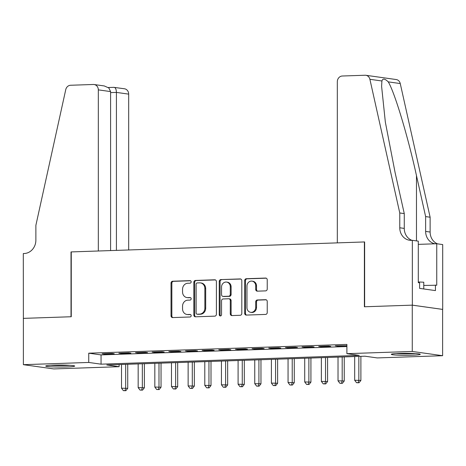 <?xml version="1.0" encoding="UTF-8"?>
<svg xmlns="http://www.w3.org/2000/svg" width="466" height="466" viewBox="0 0 466 466"><rect width="100%" height="100%" fill="white"/><g stroke="black" fill="none" stroke-linecap="round" stroke-linejoin="round"><path stroke-width="0.7" d="M191.177 281.866A1.276 1.142 -82 0 0 190.035 280.631L172.665 281.225A1.823 1.631 -82 0 0 171.028 283.095L171.028 315.82A1.823 1.631 -82 0 0 172.665 317.585L190.035 316.991A1.276 1.142 -82 0 0 190.035 314.445L187.786 314.521A5.831 5.219 -82 0 1 186.977 314.48A5.831 5.219 -82 0 1 182.555 308.882L182.555 306.156A5.831 5.219 -82 0 1 187.786 300.162L190.035 300.087A1.276 1.142 -82 0 0 190.035 297.541L187.786 297.617A5.831 5.219 -82 0 1 186.977 297.576A5.831 5.219 -82 0 1 182.555 291.978L182.555 289.252A5.831 5.219 -82 0 1 187.786 283.252L190.035 283.177A1.276 1.142 -82 0 0 191.177 281.866M412.189 355.208A14.481 1.002 0 0 1 391.306 354.311A14.481 1.002 0 0 1 399.391 353.414A14.481 1.002 0 0 1 420.268 354.311A14.481 1.002 0 0 1 412.189 355.208M66.609 366.958A14.481 1.002 0 0 1 45.732 366.06A14.481 1.002 0 0 1 53.811 365.163A14.481 1.002 0 0 1 74.694 366.06A14.481 1.002 0 0 1 66.609 366.958M265.597 290.877A1.823 1.631 -82 0 0 267.234 289.007L267.234 279.827A1.823 1.631 -82 0 0 265.597 278.062L246.31 278.72A1.823 1.631 -82 0 0 244.673 280.59L244.673 313.315A1.823 1.631 -82 0 0 246.31 315.08L265.597 314.422A1.823 1.631 -82 0 0 267.234 312.546L267.234 301.461A1.823 1.631 -82 0 0 265.597 299.696L257.343 299.976A1.823 1.631 -82 0 0 255.706 301.852L255.706 307.35A4.876 4.363 -82 0 1 250.661 312.325A4.876 4.363 -82 0 1 246.963 307.647L246.963 286.107A4.876 4.363 -82 0 1 252.013 281.126A4.876 4.363 -82 0 1 255.706 285.809L255.706 289.398A1.823 1.631 -82 0 0 257.343 291.163L265.597 290.877M23.382 364.674L23.382 318.371L71.263 316.74L71.263 251.92L364.383 241.953L364.383 306.774L412.264 305.148L412.264 351.446L442.618 355.704L377.25 357.923L364.942 356.199L106.801 364.977L119.104 366.701L53.736 368.926L23.382 364.674L88.75 362.449L101.058 364.173L359.199 355.395L346.896 353.671L412.264 351.446M346.896 353.671L346.896 344.409L88.75 353.187L88.75 362.449M216.393 281.551A1.823 1.631 -82 0 0 214.756 279.792L195.47 280.45A1.823 1.631 -82 0 0 193.833 282.32L193.833 315.045A1.823 1.631 -82 0 0 195.47 316.804L214.756 316.152A1.823 1.631 -82 0 0 216.393 314.276L216.393 281.551M220.89 279.583L240.176 278.93A1.823 1.631 -82 0 1 241.813 280.689L241.813 313.414A1.823 1.631 -82 0 1 240.176 315.284L231.922 315.569A1.823 1.631 -82 0 1 230.286 313.804L230.286 300.535A1.823 1.631 -82 0 0 228.655 298.77L223.179 298.956A1.823 1.631 -82 0 0 221.542 300.832L221.542 314.649A1.276 1.142 -82 0 1 219.253 314.725L219.253 281.458A1.823 1.631 -82 0 1 220.89 279.583L240.811 279.047M112.184 353.426L102.194 353.77L104.244 354.055L114.24 353.717L112.184 353.426M128.843 352.861L118.847 353.199L120.898 353.49L130.894 353.146L128.843 352.861M145.497 352.296L135.501 352.634L137.552 352.919L147.547 352.581L145.497 352.296M162.151 351.731L152.155 352.069L154.205 352.354L164.201 352.016L162.151 351.731M178.804 351.16L168.814 351.504L170.865 351.789L180.855 351.451L178.804 351.16M195.458 350.595L185.468 350.933L187.518 351.224L197.508 350.881L195.458 350.595M212.112 350.03L202.122 350.368L204.172 350.659L214.162 350.315L212.112 350.03M228.765 349.465L218.775 349.803L220.826 350.088L230.816 349.75L228.765 349.465M245.419 348.894L235.429 349.238L237.479 349.523L247.475 349.185L245.419 348.894M262.078 348.329L252.083 348.673L254.133 348.958L264.129 348.62L262.078 348.329M278.732 347.764L268.736 348.102L270.787 348.393L280.782 348.05L278.732 347.764M295.386 347.199L285.39 347.537L287.44 347.822L297.436 347.485L295.386 347.199M312.039 346.634L302.044 346.972L304.1 347.257L314.09 346.92L312.039 346.634M328.693 346.063L318.703 346.407L320.754 346.692L330.743 346.355L328.693 346.063M88.75 353.187L101.058 354.911L346.896 346.553M346.896 345.714L335.357 345.836L337.407 346.127L346.896 345.801M412.264 305.148L442.618 309.401L442.618 355.704M119.104 364.558L119.104 366.701M101.058 354.911L101.058 364.173M104.244 354.055L104.244 353.7M120.898 353.49L120.898 353.129M137.552 352.919L137.552 352.564M154.205 352.354L154.205 351.999M170.865 351.789L170.865 351.434M187.518 351.224L187.518 350.863M204.172 350.659L204.172 350.298M220.826 350.088L220.826 349.733M237.479 349.523L237.479 349.168M254.133 348.958L254.133 348.603M270.787 348.393L270.787 348.032M287.44 347.822L287.44 347.467M304.1 347.257L304.1 346.902M320.754 346.692L320.754 346.337M337.407 346.127L337.407 345.772M186.977 297.576L187.798 297.687A5.831 5.219 -82 0 0 188.608 297.733L187.786 297.617M190.559 297.663L188.608 297.733M186.977 314.48L187.798 314.597A5.831 5.219 -82 0 0 188.608 314.637L187.786 314.521M190.559 314.573L188.608 314.637M190.559 280.759L173.486 281.336A1.823 1.631 -82 0 0 171.849 283.212L171.849 315.936A1.823 1.631 -82 0 0 172.851 317.573M215.391 279.915L196.291 280.561A1.823 1.631 -82 0 0 194.654 282.437L194.654 315.162A1.823 1.631 -82 0 0 195.656 316.798M197.264 282.932A1.276 1.142 -82 0 0 196.122 284.243L196.122 312.966A1.276 1.142 -82 0 0 197.264 314.2L199.634 314.119A5.831 5.219 -82 0 0 204.865 308.125L204.865 288.489A5.831 5.219 -82 0 0 200.444 282.891A5.831 5.219 -82 0 0 199.634 282.85L197.264 282.932M197.735 314.265A1.276 1.142 -82 0 0 198.085 314.317L197.264 314.2M200.444 282.891L201.265 283.008A5.831 5.219 -82 0 1 205.687 288.605L205.687 308.242A5.831 5.219 -82 0 1 200.456 314.235L198.085 314.317M228.905 298.782L229.726 298.898A1.823 1.631 -82 0 1 231.107 300.646L231.107 313.921A1.823 1.631 -82 0 0 232.109 315.564M221.711 279.699A1.823 1.631 -82 0 0 220.074 281.569L220.074 314.841A1.276 1.142 -82 0 0 220.645 315.919M230.286 286.765A4.876 4.363 -82 0 0 226.593 282.081A4.876 4.363 -82 0 0 221.542 287.062L221.542 294.652A1.823 1.631 -82 0 0 223.179 296.411L228.655 296.225A1.823 1.631 -82 0 0 230.286 294.355L230.286 286.765L231.107 286.875A4.876 4.363 -82 0 0 227.414 282.198L226.593 282.081M222.923 296.399L223.744 296.516A1.823 1.631 -82 0 0 224 296.527L223.179 296.411M231.107 286.875L231.107 294.465A1.823 1.631 -82 0 1 229.476 296.341L224 296.527M252.013 281.126L252.834 281.243A4.876 4.363 -82 0 1 256.527 285.92L256.527 289.514A1.823 1.631 -82 0 0 257.529 291.157M250.661 312.325L251.477 312.441A4.876 4.363 -82 0 0 256.527 307.467L255.706 307.35M266.232 299.819L258.164 300.092A1.823 1.631 -82 0 0 256.527 301.968L256.527 307.467M266.232 278.185L247.131 278.831A1.823 1.631 -82 0 0 245.495 280.707L245.495 313.432A1.823 1.631 -82 0 0 246.497 315.074M121.515 364.476L121.515 388.195L127.731 388.341L127.731 364.266M125.045 390.59L123.379 390.648L125.867 390.706L125.045 390.59L125.68 388.05L125.68 364.336M123.379 390.648L121.515 388.195M127.731 388.341L125.867 390.706M68.38 365.239A12.53 0.868 0 0 1 52.046 365.239M50.555 365.315A14.388 0.996 180 0 0 69.865 365.315M413.954 353.484A12.53 0.868 0 0 1 397.62 353.484M423.769 288.967L423.769 282.21L418.293 281.959M396.135 353.566A14.388 0.996 180 0 0 415.445 353.566M128.68 249.968L128.68 94.12L116.418 92.402L110.593 92.6M116.418 250.382L116.418 92.402C116.255 89.082 115.411 87.404 113.885 87.358L124.457 88.773A5.569 4.986 98 0 1 128.68 94.12M23.3 318.371L71.013 316.752L71.013 251.925L98.326 250.999L98.326 89.868A5.569 4.986 -82 0 0 94.103 84.521A5.569 4.986 -82 0 0 93.334 84.48L70.599 85.255A5.569 4.986 -82 0 0 65.747 89.641L35.876 225.34L35.876 240.159A12.996 11.633 98 0 1 24.215 253.516L23.3 253.551L23.382 318.383M110.593 250.58L110.593 91.586L98.326 89.868M94.103 84.521L104.291 85.948L108.852 87.975L110.593 91.586M337.32 242.873L337.32 81.736A5.569 4.986 -82 0 1 342.318 76.01L365.047 75.242A5.569 4.986 -82 0 1 365.822 75.282A5.569 4.986 -82 0 1 369.899 79.302L399.77 212.968L399.77 227.781A12.996 11.633 -82 0 0 409.626 240.258A12.996 11.633 -82 0 0 411.431 240.351L412.346 240.322L412.346 305.143L364.633 306.768L364.633 241.941L337.32 242.873M365.822 75.282L396.176 79.535A5.569 4.986 98 0 1 400.253 83.554L430.124 217.22L425.633 216.591L416.476 175.606C407.936 136.462 394.609 92.198 388.248 81.87C384.864 78.573 382.749 78.276 381.904 80.985L381.607 86.373L385.341 122.086L395.104 172.612L404.267 213.597L404.267 228.41A12.996 11.633 -82 0 0 411.932 240.334M404.267 213.597L399.77 212.968M430.124 217.22L430.124 232.039A12.996 11.633 -82 0 0 437.504 243.846M434.999 243.8A12.996 11.633 -82 0 1 425.633 231.41L425.633 216.591M412.346 305.143L442.7 309.395L442.7 244.574L436.753 243.741L436.753 285.227L423.769 285.442M412.346 240.322L418.293 241.155L418.293 282.641L419.61 282.827L419.61 288.378L435.442 290.598L435.442 285.041M436.753 243.741L418.293 244.37M138.169 363.911L138.169 387.63L144.384 387.776L144.384 363.701M141.699 390.025L140.033 390.077L142.52 390.135L141.699 390.025L142.334 387.485L142.334 363.771M140.033 390.077L138.169 387.63M144.384 387.776L142.52 390.135M154.823 363.346L154.823 387.06L161.038 387.205L161.038 363.136M158.353 389.454L156.687 389.512L159.174 389.57L158.353 389.454L158.988 386.92L158.988 363.206M156.687 389.512L154.823 387.06M161.038 387.205L159.174 389.57M171.476 362.781L171.476 386.495L177.692 386.64L177.692 362.565M175.006 388.889L173.34 388.947L175.828 389.005L175.006 388.889L175.641 386.355L175.641 362.635M173.34 388.947L171.476 386.495M177.692 386.64L175.828 389.005M188.136 362.21L188.136 385.93L194.345 386.075L194.345 362M191.666 388.324L190 388.382L192.481 388.44L191.666 388.324L192.295 385.79L192.295 362.07M190 388.382L188.136 385.93M194.345 386.075L192.481 388.44M204.79 361.645L204.79 385.365L211.005 385.51L211.005 361.435M208.319 387.759L206.654 387.811L209.135 387.869L208.319 387.759L208.949 385.219L208.949 361.505M206.654 387.811L204.79 385.365M211.005 385.51L209.135 387.869M221.443 361.08L221.443 384.794L227.658 384.939L227.658 360.87M224.973 387.194L223.307 387.246L225.794 387.304L224.973 387.194L225.608 384.654L225.608 360.94M223.307 387.246L221.443 384.794M227.658 384.939L225.794 387.304M238.097 360.515L238.097 384.229L244.312 384.374L244.312 360.3M241.627 386.623L239.961 386.681L242.448 386.739L241.627 386.623L242.262 384.089L242.262 360.369M239.961 386.681L238.097 384.229M244.312 384.374L242.448 386.739M254.751 359.95L254.751 383.664L260.966 383.809L260.966 359.735M258.281 386.058L256.615 386.116L259.102 386.174L258.281 386.058L258.915 383.524L258.915 359.804M256.615 386.116L254.751 383.664M260.966 383.809L259.102 386.174M271.404 359.379L271.404 383.099L277.62 383.244L277.62 359.17M274.934 385.493L273.268 385.551L275.755 385.609L274.934 385.493L275.569 382.953L275.569 359.239M273.268 385.551L271.404 383.099M277.62 383.244L275.755 385.609M288.058 358.814L288.058 382.534L294.273 382.679L294.273 358.604M291.588 384.928L289.922 384.98L292.409 385.038L291.588 384.928L292.223 382.388L292.223 358.674M289.922 384.98L288.058 382.534M294.273 382.679L292.409 385.038M304.712 358.249L304.712 381.963L310.927 382.108L310.927 358.039M308.242 384.357L306.576 384.415L309.063 384.473L308.242 384.357L308.876 381.823L308.876 358.109M306.576 384.415L304.712 381.963M310.927 382.108L309.063 384.473M321.371 357.684L321.371 381.398L327.581 381.543L327.581 357.469M324.901 383.792L323.235 383.85L325.717 383.908L324.901 383.792L325.53 381.258L325.53 357.538M323.235 383.85L321.371 381.398M327.581 381.543L325.717 383.908M338.025 357.113L338.025 380.833L344.24 380.978L344.24 356.904M341.555 383.227L339.889 383.285L342.37 383.343L341.555 383.227L342.184 380.693L342.184 356.973M339.889 383.285L338.025 380.833M344.24 380.978L342.37 383.343M354.678 356.548L354.678 380.268L360.894 380.413L360.894 356.339M358.208 382.662L356.542 382.714L359.03 382.778L358.208 382.662L358.843 380.122L358.843 356.408M356.542 382.714L354.678 380.268M360.894 380.413L359.03 382.778M190.384 280.683L190.035 280.631M190.384 314.498L190.035 314.445M190.384 297.588L190.035 297.541M171.849 315.936L171.028 315.82M171.849 283.212L171.028 283.095M173.486 281.336L172.665 281.225M194.654 315.162L193.833 315.045M194.654 282.437L193.833 282.32M196.291 280.561L195.47 280.45M215.257 279.862L214.756 279.792M200.456 314.235L199.634 314.119M205.687 308.242L204.865 308.125M205.687 288.605L204.865 288.489M240.677 279L240.176 278.93M231.107 313.921L230.286 313.804M231.107 300.646L230.286 300.535M220.074 314.841L219.253 314.725M220.074 281.569L219.253 281.458M229.476 296.341L228.655 296.225M231.107 294.465L230.286 294.355M256.527 289.514L255.706 289.398M256.527 285.92L255.706 285.809M256.527 301.968L255.706 301.852M258.164 300.092L257.343 299.976M266.098 299.766L265.597 299.696M245.495 313.432L244.673 313.315M245.495 280.707L244.673 280.59M247.131 278.831L246.31 278.72M266.098 278.132L265.597 278.062M404.267 228.41L399.77 227.781M425.633 231.41L430.124 232.039M400.253 83.554L388.248 81.87M381.904 80.985L369.899 79.302M416.476 175.606L416.476 240.899M197.91 314.305L197.089 314.189M114.077 87.334L108.31 87.532"/></g></svg>
